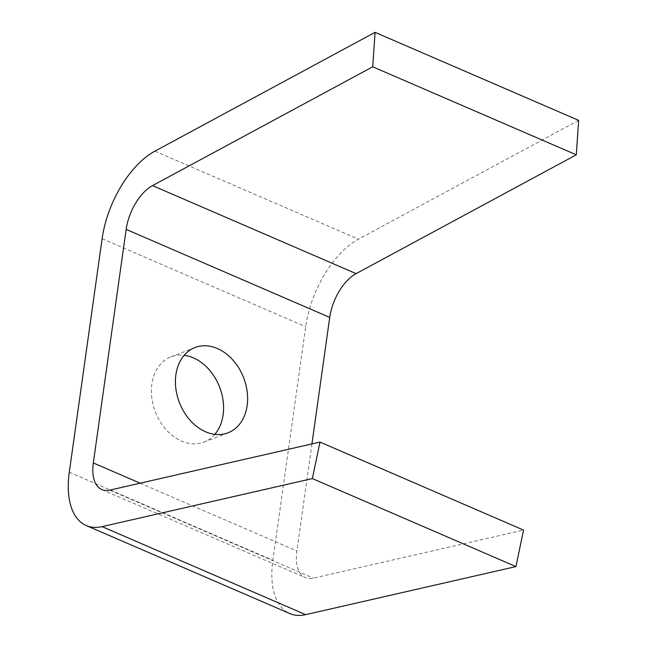 <?xml version="1.0" encoding="UTF-8"?>
<svg xmlns="http://www.w3.org/2000/svg" width="647" height="647" viewBox="0 0 647 647"><rect width="100%" height="100%" fill="white"/><g stroke="black" fill="none" stroke-linecap="round" stroke-linejoin="round"><path stroke-width="0.49" stroke-dasharray="3.23 2.43" d="M214.828 434.355A45.719 34.428 -111.2 0 1 204.007 442.119A45.719 34.428 -111.2 0 1 166.239 429.77A45.719 34.428 -111.2 0 1 151.859 384.092A45.719 34.428 -111.2 0 1 170.962 356.869A45.719 34.428 -111.2 0 1 184.185 355.308M578.636 120.366L358.446 239.172A78.368 41.416 -66.6 0 0 305.683 326.719L272.856 560.278A78.368 41.416 -66.6 0 0 289.832 613.574M311.943 443.907L296.892 550.953A39.184 20.704 -66.6 0 0 305.384 577.601A39.184 20.704 -66.6 0 0 313.302 578.143L523.56 530.087M109.731 490.135L313.302 578.143M140.132 483.18L296.892 550.953M154.876 151.155L358.446 239.172M102.113 238.711L305.683 326.719M69.286 472.261L272.856 560.278M228.043 432.794L204.007 442.119M101.814 489.593L305.384 577.601M194.998 347.544L170.962 356.869"/><path stroke-width="0.97" d="M184.185 355.308A45.719 34.428 -111.2 0 1 223.11 414.897A45.719 34.428 -111.2 0 1 214.828 434.355M175.895 374.767A45.719 34.428 68.8 0 0 190.283 420.453A45.719 34.428 68.8 0 0 228.043 432.794A45.719 34.428 68.8 0 0 247.146 405.572A45.719 34.428 68.8 0 0 232.766 359.894A45.719 34.428 68.8 0 0 194.998 347.544A45.719 34.428 68.8 0 0 175.895 374.767M372.729 66.803L576.299 154.819L578.636 120.366L375.066 32.35L372.729 66.803L152.53 185.616A39.184 20.704 -66.6 0 0 126.149 229.386L93.322 462.945A39.184 20.704 -66.6 0 0 101.814 489.593A39.184 20.704 -66.6 0 0 109.731 490.135L319.99 442.071L312.355 478.578L515.926 566.586L305.675 614.65A78.368 41.416 -66.6 0 1 289.832 613.574L86.261 525.558A78.368 41.416 -66.6 0 0 102.105 526.634L312.355 478.578M375.066 32.35L154.876 151.155A78.368 41.416 -66.6 0 0 102.113 238.711L69.286 472.261A78.368 41.416 -66.6 0 0 86.261 525.558M576.299 154.819L356.101 273.624A39.184 20.704 -66.6 0 0 329.719 317.402L311.943 443.907M319.99 442.071L523.56 530.087L515.926 566.586M102.105 526.634L305.675 614.65M93.322 462.945L140.132 483.18M126.149 229.386L329.719 317.402M152.53 185.616L356.101 273.624"/></g></svg>
